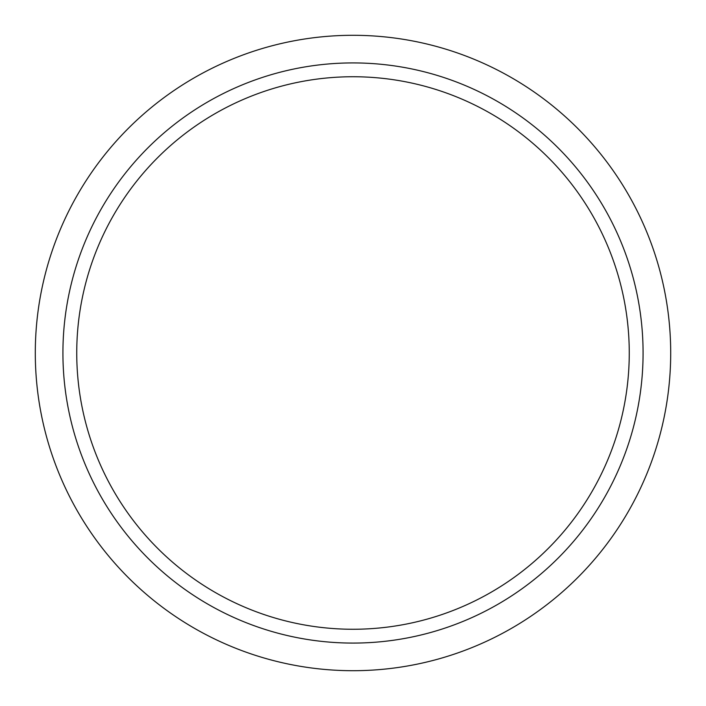 <?xml version="1.0" encoding="UTF-8"?>
<svg xmlns="http://www.w3.org/2000/svg" width="706" height="706" viewBox="0 0 706 706"><rect width="100%" height="100%" fill="white"/><g stroke="black" fill="none" stroke-linecap="round" stroke-linejoin="round"><path stroke-width="1.06" d="M35.3 353A317.7 317.7 0 0 1 353 35.3A317.7 317.7 0 0 1 670.7 353A317.7 317.7 0 0 1 353 670.7A317.7 317.7 0 0 1 35.3 353M62.922 353A290.078 290.078 0 0 1 353 62.922A290.078 290.078 0 0 1 643.078 353A290.078 290.078 0 0 1 353 643.078A290.078 290.078 0 0 1 62.922 353M76.742 353A276.258 276.258 0 0 0 353 629.258A276.258 276.258 0 0 0 629.258 353A276.258 276.258 0 0 0 353 76.742A276.258 276.258 0 0 0 76.742 353"/></g></svg>
